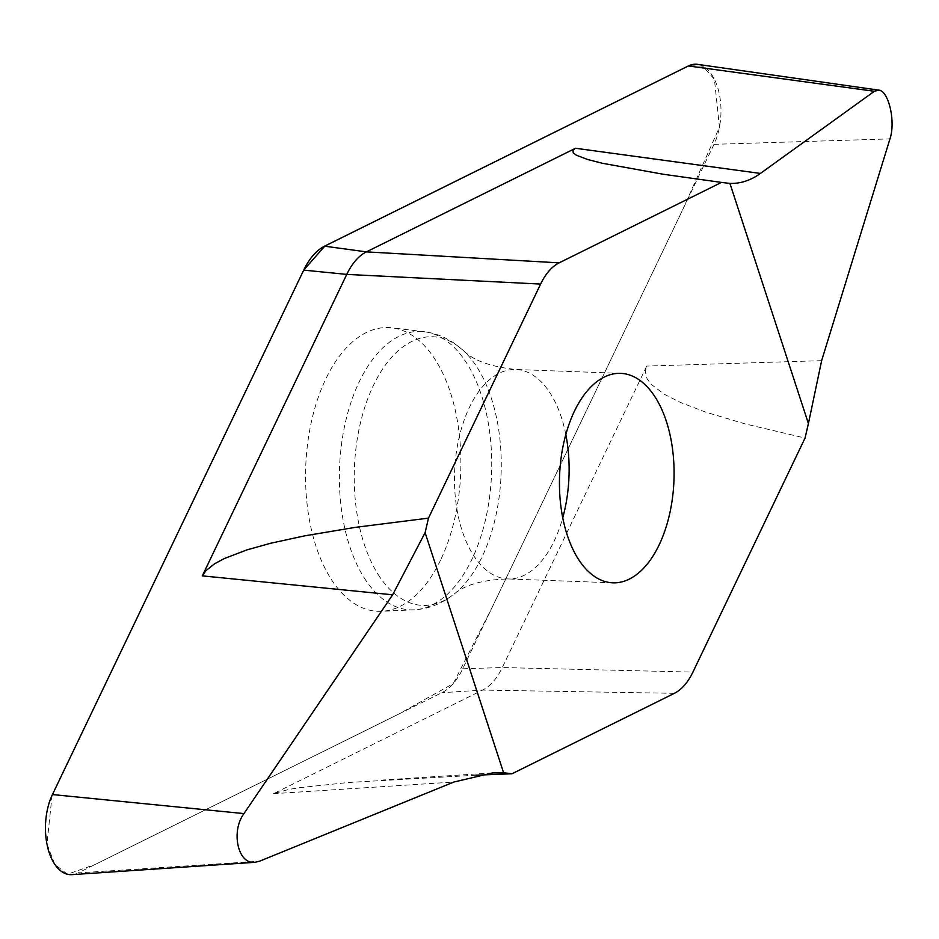 <?xml version="1.0" encoding="UTF-8"?>
<svg xmlns="http://www.w3.org/2000/svg" width="939" height="939" viewBox="0 0 939 939"><rect width="100%" height="100%" fill="white"/><g stroke="black" fill="none" stroke-linecap="round" stroke-linejoin="round"><path stroke-width="0.7" stroke-dasharray="4.7 3.52" d="M476.167 775.18L348.733 782.457L299.201 787.715L288.449 789.511L273.507 793.678L482.611 690.071A69.11 37.736 92.1 0 0 502.283 667.547L646.713 366.081L645.316 371.457L647.041 378.663L651.243 384.38L664.354 394.298L680.435 402.432L705.741 412.139L744.932 423.841L805.052 438.055M697.56 64.357A48.934 26.726 92.1 0 1 719.333 94.053A48.934 26.726 92.1 0 1 713.992 144.336L462.727 668.768A73.43 40.095 -87.9 0 1 441.846 692.7L78.066 872.93L259.504 861.227M71.939 874.643A48.934 26.726 92.1 0 0 78.066 872.93M440.591 560.02A141.989 77.538 -87.9 0 1 381.504 611.324A141.989 77.538 -87.9 0 1 330.868 578.706A141.989 77.538 -87.9 0 1 312.511 416.939A141.989 77.538 -87.9 0 1 391.997 327.828A141.989 77.538 -87.9 0 1 455.943 413.336A141.989 77.538 -87.9 0 1 440.591 560.02M52.103 795.274L46.95 844.044L54.838 864.42L67.455 874.244L95.226 864.455L398.652 714.133L453.232 683.58L492.576 606.488L683.111 208.834L719.462 127.223L714.415 79.299L702.806 66.106L688.862 65.718M821.625 360.67L646.713 366.081M462.727 668.768L502.283 667.547L692.912 672.101M713.992 144.336L889.972 138.89M674.378 693.322L482.611 690.071L441.846 692.7M273.507 793.678L453.842 782.034M364.191 577.825A139.289 76.071 92.1 0 0 413.864 609.822A139.289 76.071 92.1 0 0 491.555 473.456A139.289 76.071 92.1 0 0 424.158 331.713A139.289 76.071 92.1 0 0 346.174 419.134A139.289 76.071 92.1 0 0 364.191 577.825M565.818 434.499A104.804 57.232 92.1 0 0 515.675 369.473A104.804 57.232 92.1 0 0 459.077 437.68A104.804 57.232 92.1 0 0 473.162 554.855A104.804 57.232 92.1 0 0 507.929 578.94A104.804 57.232 92.1 0 0 562.743 517.788M378.194 574.539A134.43 73.406 92.1 0 0 454.147 594.07A134.43 73.406 92.1 0 0 501.109 473.808A134.43 73.406 92.1 0 0 463.173 350.411A134.43 73.406 92.1 0 0 367.959 398.171A134.43 73.406 92.1 0 0 378.194 574.539M702.278 179.865L724.356 182.859M492.318 772.938L382.912 779.992M620.632 373.358L515.675 369.473C490.757 366.82 473.256 360.47 463.173 350.411L456.401 344.824C446.459 337.535 435.708 333.169 424.158 331.713L391.997 327.828M612.885 582.826L507.929 578.94C482.881 579.739 464.958 584.786 454.147 594.07L446.976 599.129C436.529 605.667 425.484 609.235 413.864 609.822L381.504 611.324"/><path stroke-width="1.41" d="M659.108 544.949A104.804 57.232 -87.9 0 1 612.885 582.826A104.804 57.232 -87.9 0 1 578.119 558.74A104.804 57.232 -87.9 0 1 564.046 441.565A104.804 57.232 -87.9 0 1 620.632 373.358A104.804 57.232 -87.9 0 1 669.965 434.499A104.804 57.232 -87.9 0 1 659.108 544.949M729.92 183.41L808.409 423.536L805.052 438.055L692.912 672.101A65.108 35.553 -87.9 0 1 674.378 693.322L512.025 773.759L503.597 772.774L425.109 532.648L428.477 518.128L540.606 284.071A65.108 35.553 -87.9 0 1 559.139 262.85L721.492 182.412L729.92 183.41C740.507 183.751 750.672 180.429 760.414 173.433L874.397 91.271L878.658 90.109C888.634 90.543 895.841 121.636 889.972 138.89L821.625 360.67L808.409 423.536M878.658 90.109L697.56 64.357A48.934 26.726 92.1 0 0 688.369 65.953L874.397 91.271M503.597 772.774L492.435 772.938L453.842 782.034L259.504 861.227L254.868 862.331L71.939 874.643A48.934 26.726 92.1 0 1 47.678 847.377A48.934 26.726 92.1 0 1 52.443 794.547L303.708 270.115A73.43 40.095 -87.9 0 1 324.601 246.182L688.369 65.953M721.492 182.412L663.357 174.267L602.251 163.257L587.603 159.489L576.335 155.205L573.248 152.904L572.978 150.181L575.513 148.268L366.41 251.875A69.11 37.736 92.1 0 0 346.749 274.399L202.308 575.865L206.052 570.572L214.655 563.752L224.292 558.552L246.793 549.949L270.561 543.282L304.999 535.793L355.142 527.389L428.477 518.128M425.109 532.648L392.643 594.798L243.94 813.597C230.654 831.684 238.025 864.573 254.868 862.331M512.025 773.759L476.167 775.18M688.862 65.718L324.917 245.983L303.708 270.115L52.103 795.274M324.601 246.182L366.41 251.875L559.139 262.85M575.513 148.268L760.414 173.433M392.643 594.798L202.308 575.865M303.708 270.115L346.749 274.399L540.606 284.071M52.443 794.547L243.94 813.597M562.743 517.788A104.804 57.232 92.1 0 0 565.818 434.499"/></g></svg>
